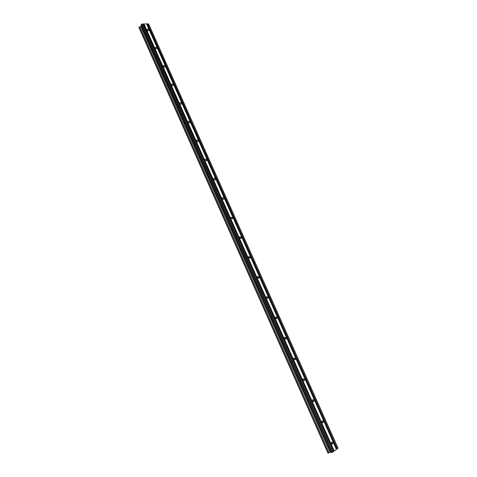 <?xml version="1.0" encoding="UTF-8"?>
<svg xmlns="http://www.w3.org/2000/svg" width="477" height="477" viewBox="0 0 477 477"><rect width="100%" height="100%" fill="white"/><g stroke="black" fill="none" stroke-linecap="round" stroke-linejoin="round"><path stroke-width="0.72" d="M148.764 29.926L148.83 30.504C148.353 31.041 147.798 30.868 147.166 29.985L147.101 29.407C147.578 28.87 148.132 29.043 148.764 29.926M156.844 48.04L156.903 48.642C156.426 49.179 155.878 49.012 155.258 48.135L155.192 47.539C155.669 46.996 156.223 47.163 156.844 48.04M164.988 66.297L165.048 66.923C164.571 67.466 164.022 67.299 163.408 66.428L163.349 65.808C163.826 65.266 164.374 65.427 164.988 66.297M173.193 84.697L173.252 85.347C172.775 85.89 172.233 85.729 171.625 84.864L171.565 84.22C172.048 83.672 172.591 83.833 173.193 84.697M181.463 103.247L181.522 103.92C181.039 104.463 180.503 104.308 179.907 103.449L179.847 102.776C180.33 102.233 180.866 102.388 181.463 103.247M189.804 121.939L189.858 122.643C189.375 123.185 188.838 123.03 188.254 122.178L188.2 121.48C188.683 120.937 189.214 121.086 189.804 121.939M198.205 140.781L198.259 141.514C197.776 142.057 197.245 141.907 196.667 141.061L196.619 140.333C197.102 139.785 197.627 139.94 198.205 140.781M206.678 159.777L206.726 160.54C206.243 161.077 205.718 160.928 205.152 160.093L205.104 159.33C205.587 158.793 206.112 158.936 206.678 159.777M215.216 178.923L215.258 179.716C214.775 180.252 214.256 180.109 213.702 179.28L213.66 178.487C214.143 177.945 214.662 178.094 215.216 178.923M223.826 198.223L223.862 199.052C223.379 199.583 222.866 199.44 222.318 198.617L222.282 197.794C222.765 197.257 223.278 197.4 223.826 198.223M232.502 217.679L232.537 218.544L231.011 218.114L230.975 217.256L232.502 217.679M241.255 237.296L241.279 238.196L239.77 237.773L239.74 236.872L241.255 237.296M250.073 257.073L250.091 258.015L248.6 257.592L248.583 256.65L250.073 257.073M258.963 277.006L258.975 277.99L257.502 277.572L257.491 276.588L258.963 277.006M267.931 297.111L267.931 298.137L266.482 297.714L266.476 296.688L267.931 297.111M276.97 317.378L276.964 318.451L275.533 318.028L275.539 316.955L276.97 317.378M286.081 337.811L286.069 338.932L284.662 338.509L284.68 337.388L286.081 337.811M295.275 358.418L295.245 359.592L293.868 359.163L293.892 357.994L295.275 358.418M304.541 379.197L304.499 380.419L303.145 379.984L303.187 378.768L304.541 379.197M313.89 400.155L313.83 401.431L312.507 400.984L312.56 399.714L313.89 400.155M323.311 421.286L323.245 422.616L321.945 422.163L322.011 420.839L323.311 421.286M332.815 442.596L332.731 443.98L331.461 443.527L331.545 442.137L332.815 442.596M146.576 23.904L141.973 24.035L141.019 24.899L331.229 452.524L332.541 452.166L338.068 448.177L148.657 24.011L146.576 23.904L336.416 449.447M141.448 25.859L138.908 27.427L327.979 453.15L331.008 452.023M143.988 23.981L334.234 450.98M146.642 24.017L336.404 449.382M147.423 23.993L337.06 448.923M147.673 23.874L337.34 448.797M148.568 23.85L338.092 448.273M304.499 380.419L303.807 380.646M139.135 27.153L328.325 453.084M139.94 26.778L329.219 452.691M140.912 26.324L330.293 452.226M141.138 26.229L330.537 452.118M141.591 24.214L332.117 452.351M141.973 24.035L332.541 452.166M142.885 24.011L333.304 451.63M142.945 24.118L333.292 451.564M143.732 24.1L333.954 451.099M172.948 85.651L173.252 85.347M181.188 104.23L181.522 103.92M189.5 122.959L189.858 122.643M197.872 141.836L198.259 141.514M206.308 160.862L206.726 160.54M214.817 180.044L215.258 179.716M223.385 199.38L223.862 199.052M232.031 218.871L232.537 218.544M240.742 238.524L241.279 238.196M249.525 258.331L250.091 258.015M258.379 278.3L258.975 277.99M267.311 298.435L267.931 298.137M276.314 318.731L276.964 318.451M285.401 339.201L286.069 338.932M294.559 359.837L295.245 359.592M313.121 401.628L313.83 401.431M322.518 422.789L323.245 422.616M332.004 444.129L332.731 443.98"/></g></svg>

